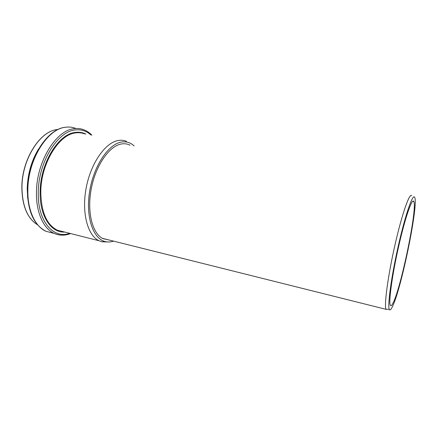<?xml version="1.0" encoding="UTF-8"?>
<svg xmlns="http://www.w3.org/2000/svg" width="437" height="437" viewBox="0 0 437 437"><rect width="100%" height="100%" fill="white"/><g stroke="black" fill="none" stroke-linecap="round" stroke-linejoin="round"><path stroke-width="0.66" d="M109.512 240.115L102.7 238.542C92.278 233.276 86.799 211.694 91.3 188.571C95.719 165.432 109.108 146.253 121.06 144.046C123.726 143.516 126.238 143.686 128.604 144.554L130.057 145.188M113.615 241.142C110.769 242.087 107.999 242.24 105.306 241.606C93.245 239.023 85.548 217.315 89.552 191.881C93.442 166.442 108.108 144.39 121.169 142.112C125.173 141.359 128.811 142.08 132.078 144.27L134.164 145.931M107.764 241.967L101.925 241.781L99.024 240.749C87.684 235.609 81.457 212.808 86.149 188.063C90.749 163.301 105.18 142.752 118.012 140.539C121.016 139.971 123.835 140.233 126.473 141.315M392.53 306.441C390.989 309.729 389.897 310.685 389.269 309.309C387.384 305.605 391.388 276.31 398.364 245.616C405.317 214.889 412.714 193.629 414.576 197.174C418.957 202.735 401.576 288.141 392.53 306.441M411.698 195.847C409.693 192.198 402.067 213.671 395.004 244.802C387.919 275.894 383.981 305.583 386.029 309.325L102.258 238.296M393.245 302.623C391.902 305.458 390.935 306.359 390.345 305.326C388.444 302.404 392.153 275.02 398.691 246.244C405.203 217.435 412.146 197.606 413.779 201.49C417.586 207.499 401.505 286.126 393.245 302.623M58.329 230.446L57.984 230.485M58.766 230.556L58.312 230.616M63.349 231.714L57.296 230.184C46.546 224.651 41.056 211.781 40.816 191.575C41.018 163.394 58.924 134.53 75.426 132.935C78.66 132.444 81.719 132.755 84.603 133.864M64.681 232.052C51.025 233.019 39.39 215.818 40.144 191.57C40.335 163.143 58.416 134.039 75.066 132.455C78.944 131.876 82.549 132.422 85.892 134.093M69.718 233.331C53.412 239.35 37.347 221.144 38.276 191.985C38.451 162.1 57.531 131.542 74.984 130.002C81.036 129.199 86.357 130.865 90.945 134.995M63.212 235.133C60.12 235.297 57.143 234.729 54.286 233.44C43.563 228.797 35.938 212.366 36.473 191.958C36.621 161.417 56.171 130.221 74.022 128.713C77.436 128.232 80.67 128.571 83.718 129.734C86.755 130.881 89.481 132.69 91.89 135.159M52.697 233.03L46.071 231.337C35.189 226.661 27.394 210.279 27.853 189.991C27.875 159.625 47.546 128.68 65.632 127.243C69.095 126.774 72.373 127.123 75.47 128.292M27.678 197.983L27.241 188.642C27.678 174.259 31.349 161.215 38.254 149.509M37.522 224.787C27.455 218.505 22.271 206.013 21.965 187.315C21.91 159.445 40.078 131.056 57.083 129.598L58.148 129.472M105.306 241.606L101.925 241.781M99.024 240.749L63.392 231.725M70.592 233.549C65.069 235.712 59.634 235.674 54.286 233.44L46.071 231.337C33.873 225.044 27.646 211.164 27.389 189.691C27.487 159.199 47.212 128.44 65.807 127.216M27.749 198.677L27.214 188.604C27.673 173.986 31.448 160.789 38.543 149.012M37.533 224.798C27.356 218.456 22.129 205.936 21.85 187.244C21.812 159.112 40.28 130.619 57.504 129.543M389.269 309.309L386.029 309.325M412.714 201.293L413.779 201.49"/></g></svg>
